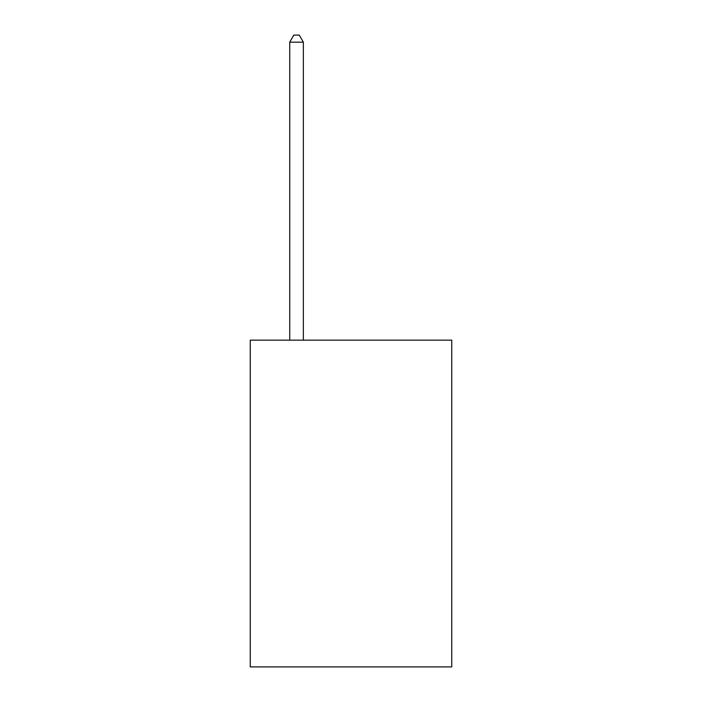 <?xml version="1.0" encoding="UTF-8"?>
<svg xmlns="http://www.w3.org/2000/svg" width="702" height="702" viewBox="0 0 702 702"><rect width="100%" height="100%" fill="white"/><g stroke="black" fill="none" stroke-linecap="round" stroke-linejoin="round"><path stroke-width="1.05" d="M451.746 340.163L451.746 666.9L250.254 666.9L250.254 340.163L451.746 340.163M303.352 340.163L303.352 42.181L289.733 42.181L289.733 340.163M289.733 42.181L293.822 35.1L299.263 35.1L303.352 42.181"/></g></svg>
